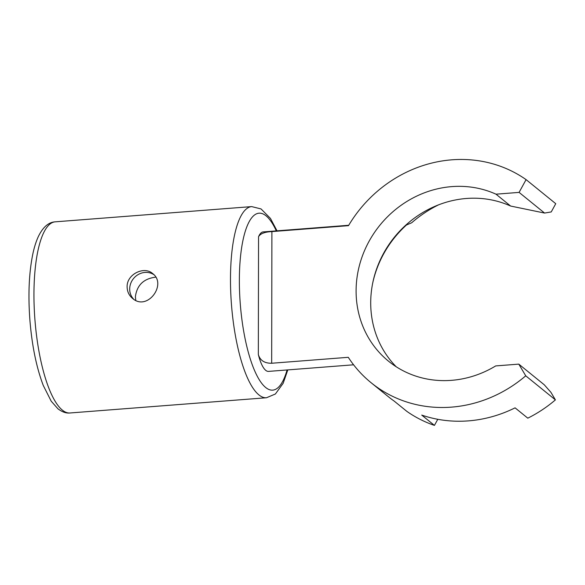 <?xml version="1.0" encoding="UTF-8"?>
<svg xmlns="http://www.w3.org/2000/svg" width="585" height="585" viewBox="0 0 585 585"><rect width="100%" height="100%" fill="white"/><g stroke="black" fill="none" stroke-linecap="round" stroke-linejoin="round"><path stroke-width="0.88" d="M353.589 364.799L268.544 371.395A35.502 10.267 -94.4 0 1 258.336 354.51L258.548 236.757A35.502 10.267 -94.4 0 1 263.177 231.909L348.726 225.276M127.128 286.979C126.55 274.314 144.115 265.765 152.663 273.575C167.325 284.2 147.318 311.637 132.532 298.387C129.029 295.447 127.23 291.644 127.128 286.979M135.779 300.383L135.391 296.697C136.963 285.114 143.734 278.606 155.712 277.158M133.775 299.293A15.978 14.749 129 0 1 129.695 289.063A15.978 14.749 129 0 1 137.95 274.701A15.978 14.749 129 0 1 153.76 274.577M258.548 236.757C260.274 233.627 264.72 231.909 271.901 231.594L271.674 363.248C264.508 363.343 260.062 360.433 258.336 354.51M396.213 366.758A100.115 92.43 -51 0 1 372.894 282.153A100.115 92.43 -51 0 1 434.099 206.695A100.115 92.43 -51 0 1 510.625 206.044L544.569 213.057L551.238 211.938L555.75 203.69L526.083 179.624A127.808 117.995 129 0 0 348.499 225.656L271.901 231.594M436.688 205.591L434.07 206.724A102.967 95.062 129 0 1 434.809 206.388M438.523 204.867A118.47 109.373 -51 0 0 411.708 222.753L406.458 225.006A102.967 95.062 129 0 0 372.74 282.913M544.569 213.057L519.092 192.392L496.007 194.183A100.115 92.43 -51 0 0 372.879 234.899A100.115 92.43 -51 0 0 388.579 361.237A100.115 92.43 -51 0 0 495.707 365.917L518.793 364.126L544.269 384.791L550.924 392.33L555.406 399.884A127.808 117.995 129 0 1 527.794 418.165L515.078 407.847A127.808 117.995 129 0 1 421.726 415.087L434.436 425.397L437.777 419.291M555.406 399.884L525.74 375.819A127.808 117.995 129 0 1 371.131 382.744L388.089 396.491A127.808 117.995 -51 0 0 394.166 401.083L406.882 411.394A127.808 117.995 129 0 0 434.436 425.397M371.131 382.744A127.808 117.995 129 0 1 348.272 357.311L271.674 363.248M510.625 206.044L496.007 194.183M519.092 192.392L526.083 179.624M525.74 375.819L518.793 364.126M276.295 230.885A88.759 25.667 85.6 0 0 239.923 263.564A88.759 25.667 85.6 0 0 265.707 387.519A88.759 25.667 85.6 0 0 287.074 369.954M266.489 397.749A95.86 27.714 -94.4 0 1 258.921 394.912A95.86 27.714 -94.4 0 1 230.709 291.549A95.86 27.714 -94.4 0 1 251.674 206.6L55.144 221.839A95.86 27.714 85.6 0 0 34.179 306.781A95.86 27.714 85.6 0 0 62.39 410.143A95.86 27.714 85.6 0 0 69.959 412.981L266.489 397.749L275.389 393.997L283.155 383.314L287.805 369.895M277.027 230.834L270.438 218.402L261.042 208.933L251.674 206.6M55.144 221.839C48.57 222.256 43.012 227.068 38.478 236.267C36.255 241.005 34.42 246.673 32.979 253.261C29.053 271.923 28.007 293.962 29.842 319.395C31.904 345.282 36.38 367.3 43.261 385.442L51.195 401.178L57.93 408.791C62.171 412.016 66.185 413.412 69.959 412.981"/></g></svg>
